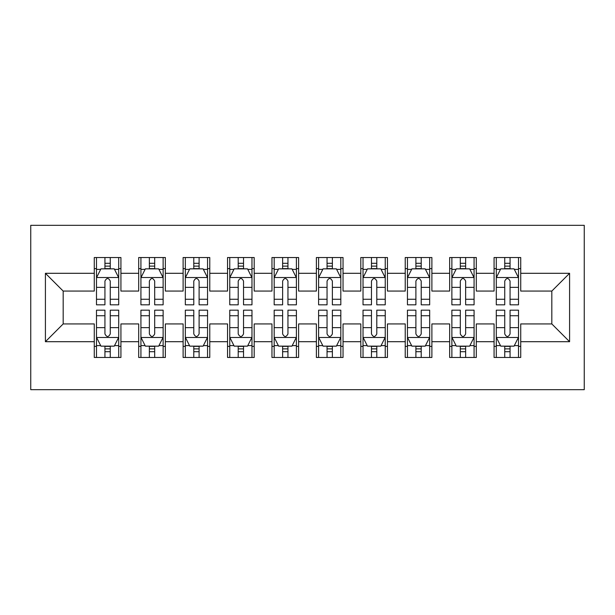 <?xml version="1.0" encoding="UTF-8"?>
<svg xmlns="http://www.w3.org/2000/svg" width="615" height="615" viewBox="0 0 615 615"><rect width="100%" height="100%" fill="white"/><g stroke="black" fill="none" stroke-linecap="round" stroke-linejoin="round"><path stroke-width="0.92" d="M30.75 389.679L584.25 389.679L584.25 225.321L30.75 225.321L30.75 389.679M45.41 341.702L45.41 273.298L94.272 273.298L94.272 291.064L63.176 291.064L63.176 323.936L45.41 341.702L94.272 341.702L94.272 357.476L120.924 357.476L120.924 341.702L138.698 341.702L138.698 357.476L165.35 357.476L165.35 341.702L183.116 341.702L183.116 357.476L209.769 357.476L209.769 341.702L227.542 341.702L227.542 357.476L254.195 357.476L254.195 341.702L271.961 341.702L271.961 357.476L298.613 357.476L298.613 341.702L316.387 341.702L316.387 357.476L343.039 357.476L343.039 341.702L360.805 341.702L360.805 357.476L387.458 357.476L387.458 341.702L405.231 341.702L405.231 357.476L431.884 357.476L431.884 341.702L449.65 341.702L449.65 357.476L476.302 357.476L476.302 341.702L494.076 341.702L494.076 357.476L520.728 357.476L520.728 323.936L551.824 323.936L551.824 291.064L520.728 291.064L520.728 273.298L569.59 273.298L569.59 341.702L520.728 341.702M520.728 273.298L520.728 257.524L494.076 257.524L494.076 273.298L476.302 273.298L476.302 257.524L449.65 257.524L449.65 273.298L431.884 273.298L431.884 257.524L405.231 257.524L405.231 273.298L387.458 273.298L387.458 257.524L360.805 257.524L360.805 273.298L343.039 273.298L343.039 257.524L316.387 257.524L316.387 273.298L298.613 273.298L298.613 257.524L271.961 257.524L271.961 273.298L254.195 273.298L254.195 257.524L227.542 257.524L227.542 273.298L209.769 273.298L209.769 257.524L183.116 257.524L183.116 273.298L165.35 273.298L165.35 257.524L138.698 257.524L138.698 273.298L120.924 273.298L120.924 257.524L94.272 257.524L94.272 273.298M476.302 341.702L476.302 323.936L494.076 323.936L494.076 341.702M569.59 273.298L551.824 291.064M431.884 341.702L431.884 323.936L449.65 323.936L449.65 341.702M494.076 273.298L494.076 291.064L476.302 291.064L476.302 273.298M387.458 341.702L387.458 323.936L405.231 323.936L405.231 341.702M449.65 273.298L449.65 291.064L431.884 291.064L431.884 273.298M343.039 341.702L343.039 323.936L360.805 323.936L360.805 341.702M405.231 273.298L405.231 291.064L387.458 291.064L387.458 273.298M298.613 341.702L298.613 323.936L316.387 323.936L316.387 341.702M360.805 273.298L360.805 291.064L343.039 291.064L343.039 273.298M254.195 341.702L254.195 323.936L271.961 323.936L271.961 341.702M316.387 273.298L316.387 291.064L298.613 291.064L298.613 273.298M209.769 341.702L209.769 323.936L227.542 323.936L227.542 341.702M271.961 273.298L271.961 291.064L254.195 291.064L254.195 273.298M165.35 341.702L165.35 323.936L183.116 323.936L183.116 341.702M227.542 273.298L227.542 291.064L209.769 291.064L209.769 273.298M120.924 341.702L120.924 323.936L138.698 323.936L138.698 341.702M183.116 273.298L183.116 291.064L165.35 291.064L165.35 273.298M63.176 323.936L94.272 323.936L94.272 341.702M138.698 273.298L138.698 291.064L120.924 291.064L120.924 273.298M494.076 268.632L496.297 268.632M518.507 268.632L520.728 268.632M449.65 268.632L451.871 268.632M474.08 268.632L476.302 268.632M405.231 268.632L407.453 268.632M429.662 268.632L431.884 268.632M360.805 268.632L363.027 268.632M385.236 268.632L387.458 268.632M316.387 268.632L318.608 268.632M340.818 268.632L343.039 268.632M271.961 268.632L274.182 268.632M296.392 268.632L298.613 268.632M227.542 268.632L229.764 268.632M251.973 268.632L254.195 268.632M183.116 268.632L185.338 268.632M207.547 268.632L209.769 268.632M138.698 268.632L140.92 268.632M163.129 268.632L165.35 268.632M94.272 268.632L96.493 268.632M118.703 268.632L120.924 268.632M94.272 346.368L96.493 346.368M118.703 346.368L120.924 346.368M138.698 346.368L140.92 346.368M163.129 346.368L165.35 346.368M183.116 346.368L185.338 346.368M207.547 346.368L209.769 346.368M227.542 346.368L229.764 346.368M251.973 346.368L254.195 346.368M271.961 346.368L274.182 346.368M296.392 346.368L298.613 346.368M316.387 346.368L318.608 346.368M340.818 346.368L343.039 346.368M360.805 346.368L363.027 346.368M385.236 346.368L387.458 346.368M405.231 346.368L407.453 346.368M429.662 346.368L431.884 346.368M449.65 346.368L451.871 346.368M474.08 346.368L476.302 346.368M494.076 346.368L496.297 346.368M518.507 346.368L520.728 346.368M45.41 273.298L63.176 291.064M551.824 323.936L569.59 341.702M110.262 263.297L104.934 263.297M118.703 299.267L110.262 299.267L110.262 304.832L118.703 304.832L118.703 277.734L114.267 268.855L100.937 268.855L96.493 277.734L96.493 304.832L104.934 304.832L104.934 299.267L96.493 299.267M96.493 277.734L96.493 257.524M118.703 277.734L118.703 257.524M104.934 268.855L104.934 257.524M110.262 257.524L110.262 268.855M110.262 299.267L110.262 281.07C108.494 277.649 106.718 277.649 104.934 281.07L104.934 299.267M110.262 268.632L104.934 268.632M104.934 351.703L110.262 351.703M96.493 315.733L104.934 315.733L104.934 310.168L96.493 310.168L96.493 337.266L100.937 346.145L114.267 346.145L118.703 337.266L118.703 310.168L110.262 310.168L110.262 315.733L118.703 315.733M118.703 337.266L118.703 357.476M96.493 337.266L96.493 357.476M110.262 346.145L110.262 357.476M104.934 357.476L104.934 346.145M104.934 315.733L104.934 333.93C106.71 337.351 108.486 337.351 110.262 333.93L110.262 315.733M104.934 346.368L110.262 346.368M154.688 263.297L149.36 263.297M163.129 299.267L154.688 299.267L154.688 304.832L163.129 304.832L163.129 277.734L158.685 268.855L145.363 268.855L140.92 277.734L140.92 304.832L149.36 304.832L149.36 299.267L140.92 299.267M140.92 277.734L140.92 257.524M163.129 277.734L163.129 257.524M149.36 268.855L149.36 257.524M154.688 257.524L154.688 268.855M154.688 299.267L154.688 281.07C152.912 277.649 151.136 277.649 149.36 281.07L149.36 299.267M154.688 268.632L149.36 268.632M199.106 263.297L193.779 263.297M207.547 299.267L199.106 299.267L199.106 304.832L207.547 304.832L207.547 277.734L203.111 268.855L189.781 268.855L185.338 277.734L185.338 304.832L193.779 304.832L193.779 299.267L185.338 299.267M185.338 277.734L185.338 257.524M207.547 277.734L207.547 257.524M193.779 268.855L193.779 257.524M199.106 257.524L199.106 268.855M199.106 299.267L199.106 281.07C197.338 277.649 195.562 277.649 193.779 281.07L193.779 299.267M199.106 268.632L193.779 268.632M149.36 351.703L154.688 351.703M140.92 315.733L149.36 315.733L149.36 310.168L140.92 310.168L140.92 337.266L145.363 346.145L158.685 346.145L163.129 337.266L163.129 310.168L154.688 310.168L154.688 315.733L163.129 315.733M163.129 337.266L163.129 357.476M140.92 337.266L140.92 357.476M154.688 346.145L154.688 357.476M149.36 357.476L149.36 346.145M149.36 315.733L149.36 333.93C151.129 337.351 152.912 337.351 154.688 333.93L154.688 315.733M149.36 346.368L154.688 346.368M193.779 351.703L199.106 351.703M185.338 315.733L193.779 315.733L193.779 310.168L185.338 310.168L185.338 337.266L189.781 346.145L203.111 346.145L207.547 337.266L207.547 310.168L199.106 310.168L199.106 315.733L207.547 315.733M207.547 337.266L207.547 357.476M185.338 337.266L185.338 357.476M199.106 346.145L199.106 357.476M193.779 357.476L193.779 346.145M193.779 315.733L193.779 333.93C195.555 337.351 197.33 337.351 199.106 333.93L199.106 315.733M193.779 346.368L199.106 346.368M243.532 263.297L238.205 263.297M251.973 299.267L243.532 299.267L243.532 304.832L251.973 304.832L251.973 277.734L247.53 268.855L234.2 268.855L229.764 277.734L229.764 304.832L238.205 304.832L238.205 299.267L229.764 299.267M229.764 277.734L229.764 257.524M251.973 277.734L251.973 257.524M238.205 268.855L238.205 257.524M243.532 257.524L243.532 268.855M243.532 299.267L243.532 281.07C241.757 277.649 239.981 277.649 238.205 281.07L238.205 299.267M243.532 268.632L238.205 268.632M287.951 263.297L282.623 263.297M296.392 299.267L287.951 299.267L287.951 304.832L296.392 304.832L296.392 277.734L291.956 268.855L278.626 268.855L274.182 277.734L274.182 304.832L282.623 304.832L282.623 299.267L274.182 299.267M274.182 277.734L274.182 257.524M296.392 277.734L296.392 257.524M282.623 268.855L282.623 257.524M287.951 257.524L287.951 268.855M287.951 299.267L287.951 281.07C286.183 277.649 284.399 277.649 282.623 281.07L282.623 299.267M287.951 268.632L282.623 268.632M238.205 351.703L243.532 351.703M229.764 315.733L238.205 315.733L238.205 310.168L229.764 310.168L229.764 337.266L234.2 346.145L247.53 346.145L251.973 337.266L251.973 310.168L243.532 310.168L243.532 315.733L251.973 315.733M251.973 337.266L251.973 357.476M229.764 337.266L229.764 357.476M243.532 346.145L243.532 357.476M238.205 357.476L238.205 346.145M238.205 315.733L238.205 333.93C239.973 337.351 241.757 337.351 243.532 333.93L243.532 315.733M238.205 346.368L243.532 346.368M282.623 351.703L287.951 351.703M274.182 315.733L282.623 315.733L282.623 310.168L274.182 310.168L274.182 337.266L278.626 346.145L291.956 346.145L296.392 337.266L296.392 310.168L287.951 310.168L287.951 315.733L296.392 315.733M296.392 337.266L296.392 357.476M274.182 337.266L274.182 357.476M287.951 346.145L287.951 357.476M282.623 357.476L282.623 346.145M282.623 315.733L282.623 333.93C284.399 337.351 286.175 337.351 287.951 333.93L287.951 315.733M282.623 346.368L287.951 346.368M332.377 263.297L327.049 263.297M340.818 299.267L332.377 299.267L332.377 304.832L340.818 304.832L340.818 277.734L336.374 268.855L323.044 268.855L318.608 277.734L318.608 304.832L327.049 304.832L327.049 299.267L318.608 299.267M318.608 277.734L318.608 257.524M340.818 277.734L340.818 257.524M327.049 268.855L327.049 257.524M332.377 257.524L332.377 268.855M332.377 299.267L332.377 281.07C330.601 277.649 328.825 277.649 327.049 281.07L327.049 299.267M332.377 268.632L327.049 268.632M327.049 351.703L332.377 351.703M318.608 315.733L327.049 315.733L327.049 310.168L318.608 310.168L318.608 337.266L323.044 346.145L336.374 346.145L340.818 337.266L340.818 310.168L332.377 310.168L332.377 315.733L340.818 315.733M340.818 337.266L340.818 357.476M318.608 337.266L318.608 357.476M332.377 346.145L332.377 357.476M327.049 357.476L327.049 346.145M327.049 315.733L327.049 333.93C328.817 337.351 330.601 337.351 332.377 333.93L332.377 315.733M327.049 346.368L332.377 346.368M376.795 263.297L371.468 263.297M385.236 299.267L376.795 299.267L376.795 304.832L385.236 304.832L385.236 277.734L380.8 268.855L367.47 268.855L363.027 277.734L363.027 304.832L371.468 304.832L371.468 299.267L363.027 299.267M363.027 277.734L363.027 257.524M385.236 277.734L385.236 257.524M371.468 268.855L371.468 257.524M376.795 257.524L376.795 268.855M376.795 299.267L376.795 281.07C375.027 277.649 373.243 277.649 371.468 281.07L371.468 299.267M376.795 268.632L371.468 268.632M371.468 351.703L376.795 351.703M363.027 315.733L371.468 315.733L371.468 310.168L363.027 310.168L363.027 337.266L367.47 346.145L380.8 346.145L385.236 337.266L385.236 310.168L376.795 310.168L376.795 315.733L385.236 315.733M385.236 337.266L385.236 357.476M363.027 337.266L363.027 357.476M376.795 346.145L376.795 357.476M371.468 357.476L371.468 346.145M371.468 315.733L371.468 333.93C373.243 337.351 375.019 337.351 376.795 333.93L376.795 315.733M371.468 346.368L376.795 346.368M421.221 263.297L415.894 263.297M429.662 299.267L421.221 299.267L421.221 304.832L429.662 304.832L429.662 277.734L425.219 268.855L411.889 268.855L407.453 277.734L407.453 304.832L415.894 304.832L415.894 299.267L407.453 299.267M407.453 277.734L407.453 257.524M429.662 277.734L429.662 257.524M415.894 268.855L415.894 257.524M421.221 257.524L421.221 268.855M421.221 299.267L421.221 281.07C419.445 277.649 417.67 277.649 415.894 281.07L415.894 299.267M421.221 268.632L415.894 268.632M415.894 351.703L421.221 351.703M407.453 315.733L415.894 315.733L415.894 310.168L407.453 310.168L407.453 337.266L411.889 346.145L425.219 346.145L429.662 337.266L429.662 310.168L421.221 310.168L421.221 315.733L429.662 315.733M429.662 337.266L429.662 357.476M407.453 337.266L407.453 357.476M421.221 346.145L421.221 357.476M415.894 357.476L415.894 346.145M415.894 315.733L415.894 333.93C417.662 337.351 419.438 337.351 421.221 333.93L421.221 315.733M415.894 346.368L421.221 346.368M465.64 263.297L460.312 263.297M474.08 299.267L465.64 299.267L465.64 304.832L474.08 304.832L474.08 277.734L469.637 268.855L456.315 268.855L451.871 277.734L451.871 304.832L460.312 304.832L460.312 299.267L451.871 299.267M451.871 277.734L451.871 257.524M474.08 277.734L474.08 257.524M460.312 268.855L460.312 257.524M465.64 257.524L465.64 268.855M465.64 299.267L465.64 281.07C463.871 277.649 462.088 277.649 460.312 281.07L460.312 299.267M465.64 268.632L460.312 268.632M460.312 351.703L465.64 351.703M451.871 315.733L460.312 315.733L460.312 310.168L451.871 310.168L451.871 337.266L456.315 346.145L469.637 346.145L474.08 337.266L474.08 310.168L465.64 310.168L465.64 315.733L474.08 315.733M474.08 337.266L474.08 357.476M451.871 337.266L451.871 357.476M465.64 346.145L465.64 357.476M460.312 357.476L460.312 346.145M460.312 315.733L460.312 333.93C462.088 337.351 463.864 337.351 465.64 333.93L465.64 315.733M460.312 346.368L465.64 346.368M510.066 263.297L504.738 263.297M518.507 299.267L510.066 299.267L510.066 304.832L518.507 304.832L518.507 277.734L514.063 268.855L500.733 268.855L496.297 277.734L496.297 304.832L504.738 304.832L504.738 299.267L496.297 299.267M496.297 277.734L496.297 257.524M518.507 277.734L518.507 257.524M504.738 268.855L504.738 257.524M510.066 257.524L510.066 268.855M510.066 299.267L510.066 281.07C508.29 277.649 506.514 277.649 504.738 281.07L504.738 299.267M510.066 268.632L504.738 268.632M504.738 351.703L510.066 351.703M496.297 315.733L504.738 315.733L504.738 310.168L496.297 310.168L496.297 337.266L500.733 346.145L514.063 346.145L518.507 337.266L518.507 310.168L510.066 310.168L510.066 315.733L518.507 315.733M518.507 337.266L518.507 357.476M496.297 337.266L496.297 357.476M510.066 346.145L510.066 357.476M504.738 357.476L504.738 346.145M504.738 315.733L504.738 333.93C506.506 337.351 508.282 337.351 510.066 333.93L510.066 315.733M504.738 346.368L510.066 346.368M118.595 277.519L96.609 277.519M96.493 269.385L100.668 269.385M114.528 269.385L118.703 269.385M104.934 287.359L96.493 287.359M118.703 287.359L110.262 287.359M110.262 266.126L104.934 266.126M96.609 337.481L118.595 337.481M118.703 345.615L114.528 345.615M100.668 345.615L96.493 345.615M110.262 327.641L118.703 327.641M96.493 327.641L104.934 327.641M104.934 348.874L110.262 348.874M163.013 277.519L141.027 277.519M140.92 269.385L145.094 269.385M158.954 269.385L163.129 269.385M149.36 287.359L140.92 287.359M163.129 287.359L154.688 287.359M154.688 266.126L149.36 266.126M207.439 277.519L185.453 277.519M185.338 269.385L189.512 269.385M203.373 269.385L207.547 269.385M193.779 287.359L185.338 287.359M207.547 287.359L199.106 287.359M199.106 266.126L193.779 266.126M141.027 337.481L163.013 337.481M163.129 345.615L158.954 345.615M145.094 345.615L140.92 345.615M154.688 327.641L163.129 327.641M140.92 327.641L149.36 327.641M149.36 348.874L154.688 348.874M185.453 337.481L207.439 337.481M207.547 345.615L203.373 345.615M189.512 345.615L185.338 345.615M199.106 327.641L207.547 327.641M185.338 327.641L193.779 327.641M193.779 348.874L199.106 348.874M251.858 277.519L229.872 277.519M229.764 269.385L233.938 269.385M247.799 269.385L251.973 269.385M238.205 287.359L229.764 287.359M251.973 287.359L243.532 287.359M243.532 266.126L238.205 266.126M296.284 277.519L274.298 277.519M274.182 269.385L278.357 269.385M292.217 269.385L296.392 269.385M282.623 287.359L274.182 287.359M296.392 287.359L287.951 287.359M287.951 266.126L282.623 266.126M229.872 337.481L251.858 337.481M251.973 345.615L247.799 345.615M233.938 345.615L229.764 345.615M243.532 327.641L251.973 327.641M229.764 327.641L238.205 327.641M238.205 348.874L243.532 348.874M274.298 337.481L296.284 337.481M296.392 345.615L292.217 345.615M278.357 345.615L274.182 345.615M287.951 327.641L296.392 327.641M274.182 327.641L282.623 327.641M282.623 348.874L287.951 348.874M340.702 277.519L318.716 277.519M318.608 269.385L322.783 269.385M336.643 269.385L340.818 269.385M327.049 287.359L318.608 287.359M340.818 287.359L332.377 287.359M332.377 266.126L327.049 266.126M318.716 337.481L340.702 337.481M340.818 345.615L336.643 345.615M322.783 345.615L318.608 345.615M332.377 327.641L340.818 327.641M318.608 327.641L327.049 327.641M327.049 348.874L332.377 348.874M385.128 277.519L363.142 277.519M363.027 269.385L367.201 269.385M381.062 269.385L385.236 269.385M371.468 287.359L363.027 287.359M385.236 287.359L376.795 287.359M376.795 266.126L371.468 266.126M363.142 337.481L385.128 337.481M385.236 345.615L381.062 345.615M367.201 345.615L363.027 345.615M376.795 327.641L385.236 327.641M363.027 327.641L371.468 327.641M371.468 348.874L376.795 348.874M429.547 277.519L407.56 277.519M407.453 269.385L411.627 269.385M425.488 269.385L429.662 269.385M415.894 287.359L407.453 287.359M429.662 287.359L421.221 287.359M421.221 266.126L415.894 266.126M407.56 337.481L429.547 337.481M429.662 345.615L425.488 345.615M411.627 345.615L407.453 345.615M421.221 327.641L429.662 327.641M407.453 327.641L415.894 327.641M415.894 348.874L421.221 348.874M473.973 277.519L451.987 277.519M451.871 269.385L456.046 269.385M469.906 269.385L474.08 269.385M460.312 287.359L451.871 287.359M474.08 287.359L465.64 287.359M465.64 266.126L460.312 266.126M451.987 337.481L473.973 337.481M474.08 345.615L469.906 345.615M456.046 345.615L451.871 345.615M465.64 327.641L474.08 327.641M451.871 327.641L460.312 327.641M460.312 348.874L465.64 348.874M518.391 277.519L496.405 277.519M496.297 269.385L500.472 269.385M514.332 269.385L518.507 269.385M504.738 287.359L496.297 287.359M518.507 287.359L510.066 287.359M510.066 266.126L504.738 266.126M496.405 337.481L518.391 337.481M518.507 345.615L514.332 345.615M500.472 345.615L496.297 345.615M510.066 327.641L518.507 327.641M496.297 327.641L504.738 327.641M504.738 348.874L510.066 348.874"/></g></svg>
